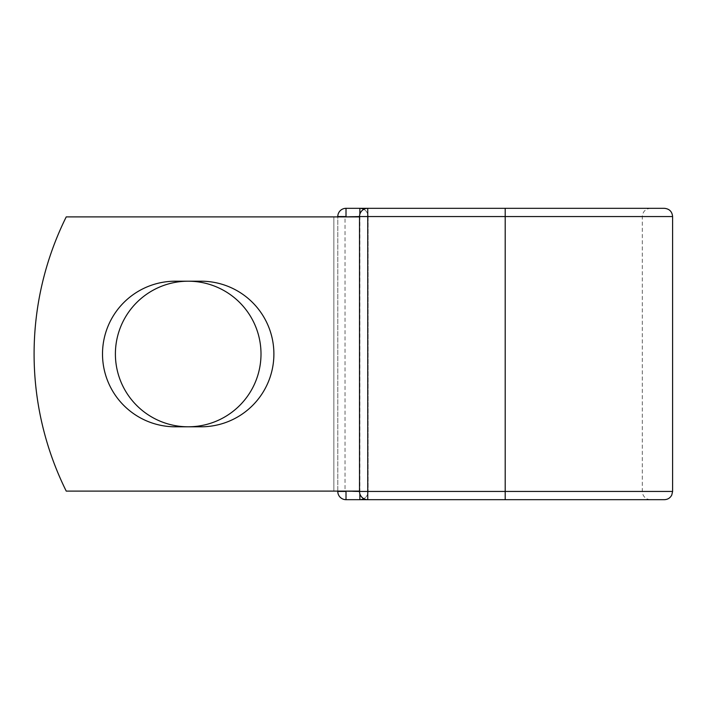<?xml version="1.0" encoding="UTF-8"?>
<svg xmlns="http://www.w3.org/2000/svg" width="708" height="708" viewBox="0 0 708 708"><rect width="100%" height="100%" fill="white"/><g stroke="black" fill="none" stroke-linecap="round" stroke-linejoin="round"><path stroke-width="0.53" stroke-dasharray="3.54 2.66" d="M102.51 354A72.8 72.8 0 0 0 175.31 426.8L201.09 426.8A72.8 72.8 0 0 0 273.89 354A72.8 72.8 0 0 0 201.09 281.2L175.31 281.2A72.8 72.8 0 0 0 102.51 354M115.395 354A72.8 72.8 0 0 1 188.204 281.2A72.8 72.8 0 0 1 261.004 354A72.8 72.8 0 0 1 188.204 426.8A72.8 72.8 0 0 1 115.395 354M359.514 491.104L359.514 216.896L358.885 216.896L359.514 216.896L359.514 491.104L359.514 216.896L359.514 491.104L66.233 491.104A308.493 308.493 0 0 1 66.233 216.896A308.493 308.493 0 0 0 66.233 491.104A308.493 308.493 0 0 1 66.233 216.896L358.885 216.896L345.035 216.896L345.035 491.104L359.514 491.104L345.035 491.104M359.514 216.896L66.233 216.896L333.849 216.896L333.849 491.104L66.233 491.104L333.849 491.104L333.849 216.896L345.035 216.896M337.787 491.104L337.787 216.896M664.37 208.32L346.008 208.32A8.231 8.231 0 0 0 337.787 216.551L337.787 491.449A8.231 8.231 0 0 0 346.008 499.68L664.37 499.68M368.089 216.551L368.089 491.449L368.089 216.551A8.231 8.231 0 0 0 359.859 208.32A8.231 8.231 0 0 1 368.089 216.551L359.514 216.551L359.514 491.449A8.231 8.231 0 0 0 367.744 499.68L367.744 208.32A8.231 8.231 0 0 0 359.514 216.551L368.089 216.551A8.231 8.231 0 0 0 363.797 209.329A8.231 8.231 0 0 1 368.089 216.551M359.859 493.803L359.514 491.449L505.193 491.449L505.193 208.32L650.528 208.32C645.528 208.816 642.784 211.55 642.298 216.551L642.298 491.449L643.032 494.839C644.581 497.919 647.077 499.529 650.528 499.68L505.193 499.68L505.193 491.449L642.298 491.449L368.089 491.449A8.231 8.231 0 0 1 359.859 499.68A8.231 8.231 0 0 0 368.089 491.449A8.231 8.231 0 0 1 363.797 498.671A8.231 8.231 0 0 0 368.089 491.449L359.859 491.449L359.859 214.197M650.528 499.68L505.193 499.68M650.528 208.32L505.193 208.32M346.008 208.32A8.231 8.231 0 0 0 337.787 216.551L672.6 216.551M672.6 491.449L337.787 491.449A8.231 8.231 0 0 0 346.008 499.68"/><path stroke-width="1.06" d="M102.51 354A72.8 72.8 0 0 0 175.31 426.8L201.09 426.8A72.8 72.8 0 0 0 273.89 354A72.8 72.8 0 0 0 201.09 281.2L175.31 281.2A72.8 72.8 0 0 0 102.51 354M115.395 354A72.8 72.8 0 0 1 188.204 281.2A72.8 72.8 0 0 1 261.004 354A72.8 72.8 0 0 1 188.204 426.8A72.8 72.8 0 0 1 115.395 354M505.193 208.32L367.744 208.32L367.744 216.551L672.6 216.551C672.113 211.55 669.37 208.816 664.37 208.32L505.193 208.32L505.193 499.68L346.008 499.68A8.231 8.231 0 0 1 337.787 491.449L337.787 491.104M337.787 216.896L337.787 216.551A8.231 8.231 0 0 1 346.008 208.32L359.859 208.32A8.231 8.231 0 0 1 363.797 209.329A8.231 8.231 0 0 0 359.859 208.32L367.744 208.32A8.231 8.231 0 0 0 359.514 216.551L346.008 216.896M505.193 499.68L664.37 499.68C667.715 499.547 670.175 498.007 671.759 495.069L672.6 491.449L672.6 216.551M346.008 491.104L359.514 491.449L359.514 216.551A8.231 8.231 0 0 1 367.744 208.32M359.514 491.104L66.233 491.104A308.493 308.493 0 0 1 66.233 216.896L359.514 216.896M359.859 499.68A8.231 8.231 0 0 0 363.797 498.671A8.231 8.231 0 0 1 359.859 499.68L359.859 493.803M359.514 491.449A8.231 8.231 0 0 0 367.744 499.68L367.744 491.449L359.514 491.449A8.231 8.231 0 0 0 367.744 499.68M337.787 216.551A8.231 8.231 0 0 1 346.008 208.32L346.008 216.551L337.787 216.551M346.008 499.68A8.231 8.231 0 0 1 337.787 491.449L346.008 491.449L346.008 499.68M359.514 216.551L367.744 216.551L367.744 491.449L672.6 491.449M359.859 214.197L359.859 208.32"/></g></svg>
